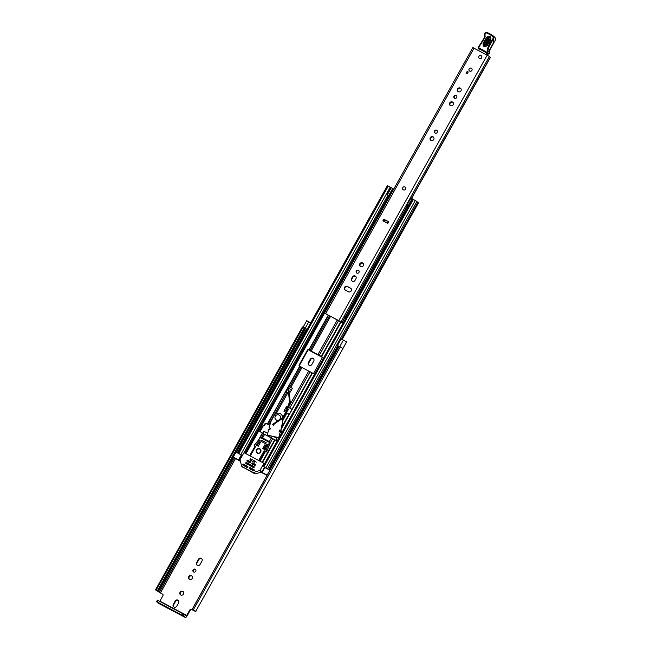 <?xml version="1.0" encoding="UTF-8"?>
<svg xmlns="http://www.w3.org/2000/svg" width="650" height="650" viewBox="0 0 650 650"><rect width="100%" height="100%" fill="white"/><g stroke="black" fill="none" stroke-linecap="round" stroke-linejoin="round"><path stroke-width="0.97" d="M192.262 609.237L339.211 346.304L340.324 346.873L193.375 609.806L192.205 609.221L194.513 610.773L191.449 609.456L195.634 611.52M156.642 590.298L156.195 590.078L303.144 327.145L303.591 327.364L304.354 327.811L157.414 590.744L156.642 590.298M182.788 591.362A2.08 1.966 -50 0 0 180.44 594.758A2.08 1.966 -50 0 0 183.406 594.271A2.08 1.966 -50 0 0 182.788 591.362M183.3 591.768A2.08 1.966 -50 0 0 180.659 594.921M193.05 569.879A1.601 1.519 -50 0 0 193.367 571.821A1.601 1.519 -50 0 0 195.739 571.309A1.601 1.519 -50 0 0 195.423 569.367A1.601 1.519 -50 0 0 193.05 569.879M195.618 569.554A1.601 1.519 -50 0 0 193.586 571.976M188.768 576.631A2.08 1.966 -50 0 0 189.174 579.142A2.08 1.966 -50 0 0 192.246 578.476A2.08 1.966 -50 0 0 191.839 575.965A2.08 1.966 -50 0 0 188.768 576.631M192.034 576.152A2.08 1.966 -50 0 0 189.386 579.304M307.027 329.452L304.566 328.096M162.866 594.417L155.48 589.867L302.421 326.934L303.144 327.145L306.743 320.702L310.757 322.782M339.064 346.45L337.488 345.524L341.161 338.942L346.629 341.941L342.891 348.627L340.324 346.873M309.611 350.342L321.685 356.752M162.849 594.392L157.414 590.744M162.492 594.092A1.259 1.186 130 0 1 162.931 595.749L159.737 601.429M191.856 609.798A1.259 1.186 -50 0 0 190.19 610.334L189.784 609.992L186.745 615.42L159.9 601.177M189.784 609.992A1.259 1.186 130 0 1 191.449 609.456M178.628 602.834A2.08 1.966 -50 0 0 178.222 600.324A2.08 1.966 -50 0 0 175.151 600.99L173.282 604.329A2.08 1.966 -50 0 0 173.688 606.848A2.08 1.966 -50 0 0 176.759 606.174L178.628 602.834M196.625 562.575A2.08 1.966 -50 0 0 197.023 565.086A2.08 1.966 -50 0 0 200.094 564.419L201.963 561.08A2.08 1.966 -50 0 0 201.565 558.561A2.08 1.966 -50 0 0 198.494 559.236L196.625 562.575L197.031 562.916A2.08 1.966 -50 0 0 197.243 565.248M313.755 361.059A2.08 1.966 -50 0 0 313.349 358.54A2.08 1.966 -50 0 0 310.277 359.214L308.409 362.554A2.08 1.966 -50 0 0 308.815 365.064A2.08 1.966 -50 0 0 311.886 364.398L313.755 361.059M267.719 433.29L263.77 431.194L262.6 433.282L277.192 441.033M275.762 440.277L276.933 438.181L274.332 436.8M267.686 433.404L264.176 431.543L263.096 433.477M276.876 438.279L273.934 436.719M178.417 600.511A2.08 1.966 -50 0 0 175.565 601.331L173.696 604.679A2.08 1.966 -50 0 0 173.907 607.003M201.752 558.748A2.08 1.966 -50 0 0 198.9 559.577L197.031 562.916M313.544 358.727A2.08 1.966 -50 0 0 310.692 359.556L308.823 362.895A2.08 1.966 -50 0 0 309.034 365.227M186.745 615.42L186.071 616.054L184.259 614.543L183.463 615.964L185.258 617.467A2.576 0.829 117.9 0 0 185.307 617.5A2.576 0.829 117.9 0 0 187.159 615.761L190.19 610.334M312.106 351.471L311.902 351.845L318.581 355.396L318.784 355.03M319.995 355.761L321.523 357.029M319.824 356.07L318.581 355.396M157.519 590.809L304.354 327.811M339.211 346.304L192.221 609.221M346.621 341.965L195.569 611.634M155.48 589.867L156.195 590.078M193.375 609.806L195.942 611.569M158.502 603.273A2.576 0.829 -62.1 0 1 158.454 603.257A2.576 0.829 -62.1 0 1 158.405 603.224L156.569 601.664L157.365 600.234L158.145 600.584L157.349 602.014L156.569 601.664M183.463 615.964L157.349 602.014M182.097 615.144L182.894 613.714L158.145 600.584M182.894 613.714L184.259 614.543M341.291 347.457L342.899 348.489L346.572 341.916M304.468 327.876L157.593 590.858M337.488 345.524L339.129 346.328M304.614 327.982L307.084 329.363M309.457 350.626L310.993 350.935M311.902 351.845L310.798 351.284M264.176 431.543L263.77 431.194M403.114 189.686A1.633 1.544 -50 0 0 405.535 189.158A1.633 1.544 -50 0 0 405.218 187.176M351.244 290.875A2.08 1.966 -50 0 0 350.521 288.145L347.311 286.439A2.08 1.966 -50 0 0 344.963 289.835A2.08 1.966 -50 0 0 345.288 290.054L348.498 291.761A2.08 1.966 -50 0 0 351.244 290.875M351.033 288.543A2.08 1.966 -50 0 0 350.927 288.486L347.717 286.78A2.08 1.966 -50 0 0 345.183 289.998M356.298 270.961A1.601 1.519 -50 0 0 356.614 272.902A1.601 1.519 -50 0 0 358.987 272.382A1.601 1.519 -50 0 0 358.678 270.441A1.601 1.519 -50 0 0 356.298 270.961M358.865 270.636A1.601 1.519 -50 0 0 356.834 273.057M359.799 263.794A2.08 1.966 -50 0 0 360.197 266.305A2.08 1.966 -50 0 0 363.269 265.631A2.08 1.966 -50 0 0 362.871 263.12A2.08 1.966 -50 0 0 359.799 263.794M363.058 263.307A2.08 1.966 -50 0 0 360.417 266.459M434.549 130.942A1.601 1.519 -50 0 0 434.866 132.884A1.601 1.519 -50 0 0 437.239 132.373A1.601 1.519 -50 0 0 436.93 130.431A1.601 1.519 -50 0 0 434.549 130.942M437.117 130.618A1.601 1.519 -50 0 0 435.086 133.039M430.267 137.694A2.08 1.966 -50 0 0 430.674 140.205A2.08 1.966 -50 0 0 433.745 139.539A2.08 1.966 -50 0 0 433.339 137.028A2.08 1.966 -50 0 0 430.267 137.694M433.534 137.215A2.08 1.966 -50 0 0 430.885 140.368M449.719 102.895A2.08 1.966 -50 0 0 450.117 105.406A2.08 1.966 -50 0 0 453.188 104.739A2.08 1.966 -50 0 0 452.79 102.229A2.08 1.966 -50 0 0 449.719 102.895M452.977 102.416A2.08 1.966 -50 0 0 450.336 105.568M454.001 96.143A1.601 1.519 -50 0 0 454.309 98.085A1.601 1.519 -50 0 0 456.682 97.573A1.601 1.519 -50 0 0 456.373 95.631A1.601 1.519 -50 0 0 454.001 96.143M456.56 95.818A1.601 1.519 -50 0 0 454.529 98.239M457.494 88.977A2.08 1.966 -50 0 0 457.901 91.487A2.08 1.966 -50 0 0 460.972 90.821A2.08 1.966 -50 0 0 460.566 88.311A2.08 1.966 -50 0 0 457.494 88.977M460.761 88.498A2.08 1.966 -50 0 0 458.112 91.65M469.162 68.949A1.633 1.544 -50 0 0 469.479 70.931A1.633 1.544 -50 0 0 471.9 70.403A1.633 1.544 -50 0 0 471.583 68.429A1.633 1.544 -50 0 0 469.162 68.949M478.928 56.371A1.633 1.544 -50 0 0 479.245 58.346A1.633 1.544 -50 0 0 481.666 57.826A1.633 1.544 -50 0 0 481.349 55.843A1.633 1.544 -50 0 0 478.928 56.371M324.553 313.089L339.609 321.084M355.721 276.437A2.08 1.966 -50 0 0 352.869 277.257L351.983 278.85A2.08 1.966 -50 0 0 352.194 281.174M383.801 219.188L388.7 221.788L387.782 223.429L382.882 220.838L383.801 219.188L388.643 221.886M355.932 278.761A2.08 1.966 -50 0 0 355.534 276.25A2.08 1.966 -50 0 0 352.463 276.916L351.569 278.509A2.08 1.966 -50 0 0 351.975 281.019A2.08 1.966 -50 0 0 355.046 280.345L355.932 278.761M324.488 313.211L324.878 313.357L324.488 313.016L472.843 47.564L489.409 56.444L344.216 316.144M324.488 313.016L343.094 323.115M468.211 71.996L467.139 73.921L466.091 73.361L467.163 71.443L468.211 71.996M344.273 316.144L341.031 321.856M489.312 56.631L490.449 57.362L411.564 198.453L490.449 57.362M343.054 323.188L339.601 321.092M344.094 316.371L346.149 317.639M327.462 307.686L326.658 307.296L323.594 312.772M466.448 73.547L467.163 71.443M467.472 71.703L468.171 72.077M383.346 221.081L384.207 219.529L385.434 220.236L384.589 221.739M387.392 223.226L388.229 221.723L385.434 220.236M478.408 50.407A0.626 0.593 -50 0 0 479.034 49.782L479.407 48.88M486.891 53.04L486.111 54.494M487.784 53.723L487.094 55.014M487.549 37.83L483.966 43.745C483.762 46.085 484.664 46.605 486.663 45.313L490.246 39.398C490.441 37.058 489.548 36.538 487.549 37.83L486.688 37.294C489.743 35.311 491.124 36.116 490.815 39.691L487.232 45.606C484.177 47.58 482.796 46.784 483.104 43.201L486.688 37.294M484.453 44.078L488.036 38.171C489.621 37.139 490.336 37.554 490.173 39.414L486.598 45.321C485.014 46.353 484.299 45.939 484.453 44.078L486.029 45.037L489.604 39.122L488.898 38.708L485.314 44.623M489.434 53.267L489.296 53.812A6.289 5.947 -50 0 0 489.556 52.049A6.289 5.947 130 0 1 489.97 49.839A35.847 33.881 130 0 1 494.146 41.819L492.578 40.495A35.847 33.881 -50 0 0 488.394 48.523A6.289 5.947 -50 0 0 487.979 50.733A6.289 5.947 130 0 1 487.687 52.609L486.948 52.325A5.663 5.354 -50 0 0 487.216 50.635A6.922 6.541 130 0 1 487.671 48.197A36.473 34.474 130 0 1 491.961 39.983L492.351 39.593A2.519 2.381 -50 0 0 491.92 35.718L486.777 32.922A1.129 1.073 -50 0 0 485.266 33.353L485.152 33.548A2.08 1.966 -50 0 0 484.965 35.336A3.144 2.974 130 0 1 484.673 38.041L478.554 47.637L486.948 52.325L486.793 52.999L478.392 48.311A0.626 0.593 130 0 1 478.197 47.466L478.392 48.311A0.626 0.593 130 0 1 478.384 48.303L479.318 49.091M494.146 41.819L494.504 41.462A3.144 2.974 -50 0 0 494.431 36.936L487.24 32.508L492.383 35.295A3.144 2.974 130 0 1 492.919 40.154L491.961 39.983M484.802 33.361L486.777 32.922M478.205 47.45L481.406 43.436M486.793 52.999A0.626 0.593 130 0 0 487.687 52.609L489.296 53.812M489.231 53.909L488.077 54.08M481.089 55.672A1.633 1.544 130 0 1 481.577 57.964A1.633 1.544 130 0 1 479.245 58.346A1.633 1.544 130 0 1 481.089 55.672M404.95 186.989A1.633 1.544 130 0 1 405.429 189.28A1.633 1.544 130 0 1 403.098 189.67A1.633 1.544 130 0 1 404.95 186.989M471.331 68.25A1.633 1.544 130 0 1 471.819 70.541A1.633 1.544 130 0 1 469.479 70.931A1.633 1.544 130 0 1 471.331 68.25M284.765 409.793L287.479 411.149L284.765 409.793L283.952 411.247L284.269 411.767M285.106 410.085L284.302 411.531M289.412 393.356L292.443 388.229L288.819 386.474L289.217 386.807L288.283 387.896M285.911 391.682L288.616 392.933M269.823 425.206L265.874 423.304A0.626 0.593 -50 0 0 265.037 423.573L264.168 425.124A0.626 0.593 130 0 1 263.803 425.433L263.039 425.677A0.626 0.593 -50 0 0 262.665 425.986L259.651 431.372L262.608 433.282L259.805 438.303M269.791 425.311L266.216 423.597A0.626 0.593 -50 0 0 265.387 423.865L264.517 425.417A0.626 0.593 130 0 1 264.144 425.726L263.38 425.969A0.626 0.593 -50 0 0 263.014 426.278L259.967 431.901M283.952 411.247L285.667 412.506M286.341 412.88L289.274 414.261L312.106 372.864L299.496 366.186A0.942 0.894 130 0 1 299.171 364.951L307.434 350.155A0.942 0.894 130 0 1 308.685 349.749L321.848 356.736A0.942 0.894 130 0 1 322.181 357.971L313.909 372.767A0.942 0.894 130 0 1 312.658 373.173L312.106 372.864M280.938 434.33A0.626 0.593 130 0 1 281.019 434.07L281.889 432.51A0.626 0.593 -50 0 0 281.669 431.689L279.662 430.601M287.682 406.933L286.553 406.583L285.797 407.948M286.553 406.583L287.316 406.738M291.834 409.248L288.389 407.201M287.714 406.843L286.975 406.453M292.541 388.375L289.217 386.807M291.899 409.362L288.356 407.29M286.902 406.876L286.203 408.119M288.811 386.953L288.819 386.474M288.462 386.652L285.862 391.316L286.211 391.609L288.178 388.082M267.662 424.239L285.862 391.316M281.897 431.917L279.638 430.698M308.685 349.749L322.148 356.996M309.034 350.041A0.942 0.894 -50 0 0 307.783 350.439L299.512 365.235A0.942 0.894 -50 0 0 299.544 366.218M261.04 472.257L262.153 472.639L261.714 472.257L264.469 467.326L264.859 467.504L262.104 472.436L261.714 472.257M408.241 206.546L407.339 206.066M260.918 472.298L266.427 474.947M260.106 442.431L258.513 445.843M263.876 448.695L265.005 449.296L265.744 447.972M242.393 455.471L235.966 452.173L233.212 457.104L232.814 456.926L236.933 459.298M241.296 455L242.003 455.439L239.241 460.371L238.534 459.932L241.296 455L238.94 453.749M269.912 470.186L264.461 467.342M416.845 201.671L418.527 202.792L342.16 339.438M267.061 475.28L264.867 474.118L266.338 475.093M267.215 468.756L264.859 467.504M389.651 196.422L387.132 194.602L391.056 187.59L387.368 185.705L237.941 453.074M408.33 206.391L406.534 204.977L406.981 205.132L410.906 198.12L410.451 197.966L406.534 204.977M408.436 206.196L407.761 205.676M236.901 459.363L240.037 461.102M239.241 460.371L240.338 461.134M238.534 459.932L233.212 457.104M267.158 475.118L262.104 472.436M412.523 199.022L416.951 201.476L267.524 468.845M410.906 198.12L412.092 198.713L408.168 205.733L408.623 206.001L407.737 205.652M408.168 205.733L406.981 205.132M412.092 198.713L412.539 198.989L408.623 206.001M389.821 196.113L387.132 194.602M387.376 194.699L391.3 187.688L393.738 189.101M392.697 188.459L388.773 195.471M265.931 467.959L265.346 467.756M240.809 454.74L240.256 454.448M232.854 456.934L235.576 451.994L235.966 452.173M265.59 443.674L266.167 442.65L261.69 440.269L261.121 441.301M254.971 461.102L250.502 458.729L249.828 459.94L254.296 462.312L254.971 461.102L256.246 462.174M290.672 391.885L287.398 389.854L290.713 391.812M287.398 389.854L288.373 388.099L291.696 390.057M285.74 408.037L287.804 408.939L286.829 410.694M289.201 390.951L290.209 402.163L287.771 408.915L288.462 409.394L287.479 411.149M259.781 448.76A2.519 2.381 -50 0 0 256.937 452.879A2.519 2.381 -50 0 0 260.528 452.286A2.519 2.381 -50 0 0 259.781 448.76M260.325 449.166A2.519 2.381 -50 0 0 257.099 453.009M250.494 469.276L250.786 468.747L249.551 467.707L249.243 468.252L250.396 469.219M249.243 468.252L253.435 470.836L254.621 470.048L249.966 467.569L251.209 468.618L250.786 468.747M260.114 470.177A0.626 0.593 130 0 1 259.74 470.478L253.565 472.469A0.626 0.593 130 0 1 253.102 472.436L241.963 466.521A0.626 0.593 130 0 1 241.678 466.164L240.045 460.029A0.626 0.593 130 0 1 240.102 459.558L243.653 453.212A0.626 0.593 130 0 1 244.489 452.944L263.445 462.995A0.626 0.593 130 0 1 263.664 463.824L260.114 470.177L261.999 471.754M253.102 472.436L255.19 473.834L261.633 472.062A0.626 0.593 -50 0 0 261.95 471.843M243.019 465.205L247.244 467.553L247.91 466.489L243.246 464.011L244.782 465.294L244.392 465.709L242.799 464.376L243.36 465.489M253.102 464.62L253.394 464.092L252.151 463.044L251.842 463.596L252.996 464.563M251.842 463.596L254.849 465.546L255.572 464.864L253.394 464.092M248.097 461.963L248.389 461.435L247.146 460.395L246.846 460.939L247.991 461.906M246.846 460.939L249.852 462.889L250.51 461.825L247.569 460.257L248.804 461.305L248.389 461.435M246.87 464.157L247.162 463.629L245.928 462.589L245.619 463.133L246.773 464.1M245.619 463.133L253.622 467.74L254.345 467.058L247.162 463.629M249.551 467.707L249.966 467.569M241.963 466.521L254.613 473.704M242.799 464.376L243.246 464.011M252.151 463.044L253.809 463.954M247.146 460.395L247.569 460.257M245.928 462.589L247.585 463.491M254.67 470.454L251.209 468.618M244.782 465.294L247.959 466.887M255.466 464.449L252.566 462.914M250.559 462.231L248.804 461.305M254.239 466.643L246.342 462.451M256.872 445.445L259.659 442.195L260.349 442.561M263.673 449.052L265.712 445.404L266.443 445.786M269.652 441.813A1.259 1.186 130 0 1 270.051 443.446L266.752 451.498A0.626 0.593 130 0 1 265.866 451.88L264.777 451.661L259.586 460.956M258.692 460.476L263.989 450.994L265.086 451.222A0.626 0.593 -50 0 0 265.964 450.84L267.735 445.526L268.523 446.184M269.734 442.577L260.414 437.637L262.056 437.726L269.425 441.634L269.734 442.577L268.044 444.974L258.562 439.944L254.637 444.827A0.626 0.593 -50 0 0 254.784 445.754L255.572 446.526L250.266 456.007M267.735 445.526L268.044 444.974M260.414 437.637L258.562 439.944M269.474 441.659L262.056 437.726M255.938 444.949L258.31 446.209L260.455 442.366L258.871 441.529L255.938 444.949M265.151 449.841L266.508 445.583L264.924 444.746L262.787 448.581L265.151 449.841M255.036 461.159L250.648 458.811M265.712 445.404L264.924 444.746M259.659 442.195L258.871 441.529M273.358 423.873A0.658 0.618 -50 0 0 273.244 425.141A0.658 0.618 -50 0 0 274.032 424.312M273.122 425.1A0.658 0.618 130 0 1 273.033 424.588M269.563 428.122L270.286 428.285M281.092 414.204A4.721 4.461 130 0 1 282.726 417.267L282.709 417.568M282.661 418.519L282.344 424.409L281.109 430.3L280.491 430.357L281.109 430.3M279.419 431.527L279.727 430.341L280.727 430.56M278.712 438.311L277.818 437.564L268.645 435.565L269.669 436.426L268.491 436.166L267.231 435.11L268.799 429.211L269.977 429.463L270.327 428.147L269.116 427.554L270.855 421.761L274.211 415.269A4.721 4.461 130 0 1 282.49 417.073L282.726 417.267M281.434 433.323L281.58 432.778L280.321 431.722L279.142 431.462L279.727 430.341M282.49 417.073L282.457 417.747M282.409 418.689L282.344 424.409M280.321 431.722L278.752 437.621L267.231 435.11M282.108 424.214L280.873 430.105M279.492 430.137L280.491 430.357M269.823 435.825L269.669 436.426M275.998 419.77A2.828 2.673 -50 0 0 278.533 420.379M280.053 419.356A2.828 2.673 -50 0 0 279.63 415.447M276.315 419.973A2.828 2.673 -50 0 0 279.508 415.334A2.828 2.673 -50 0 0 275.47 416.008A2.828 2.673 -50 0 0 276.315 419.973M257.351 452.814A2.202 2.08 -50 0 0 258.911 453.367M256.823 450.068A2.202 2.08 -50 0 0 257.254 452.733A2.202 2.08 -50 0 0 260.504 452.026A2.202 2.08 -50 0 0 260.081 449.361A2.202 2.08 -50 0 0 256.823 450.068M260.991 450.881A2.202 2.08 -50 0 0 260.179 449.451M290.201 402.139L289.453 402.082L290.201 402.139L289.453 402.082L290.201 402.139L289.453 402.082L288.397 390.496M288.186 387.985L288.917 387.912M273.886 424.418L273.284 424.872M339.796 346.58L343.436 340.064M160.379 592.979L235.511 458.543M158.34 591.671L233.407 457.356M236.226 452.311L305.402 328.534M159.291 592.304L234.382 457.933M237.226 452.839L306.386 329.095M159.356 592.361L234.463 457.982M237.307 452.887L306.467 329.136M185.258 617.467L158.405 603.224M305.167 328.283L308.839 321.709M310.692 359.556L310.277 359.214M308.823 362.895L308.409 362.554M198.9 559.577L198.494 559.236M175.565 601.331L175.151 600.99M173.696 604.679L173.282 604.329M263.892 448.703A2.039 1.926 -50 0 0 264.777 448.021L264.412 447.736M265.436 448.532L264.777 448.021L266.402 445.916M350.927 288.486L350.521 288.145M325.707 313.552L474.061 48.1M338.869 320.539L487.224 55.087M345.15 316.956L407.363 205.644M411.426 198.38L490.295 57.257M407.485 205.741L345.288 317.046M345.085 317.029L342.022 322.514M344.118 316.412L341.055 321.896M352.869 277.257L352.463 276.916M351.983 278.85L351.569 278.509M347.717 286.78L347.311 286.439M383.719 221.276L384.572 219.724M490.815 39.691L489.604 39.122M487.671 48.197L489.986 49.871L489.572 52.089L487.216 50.635M494.496 41.47L492.351 39.593M492.383 35.295L491.92 35.718M484.924 33.166A1.763 1.666 130 0 1 487.232 32.5M481.073 43.233L484.315 37.871A2.519 2.381 -50 0 0 484.551 35.709L484.526 35.685A2.706 2.559 130 0 1 484.794 33.377L485.266 33.353M484.965 35.336L485.152 33.548M489.393 53.568L489.556 52.122M487.232 45.606L486.663 45.313M483.966 43.745L483.104 43.201M488.898 38.708L488.036 38.171M486.598 45.321L486.029 45.037M268.743 424.677L286.951 392.096M276.258 413.522L287.958 392.592M282.75 417.544L285.586 412.466M282.523 420.997L286.886 413.197M281.767 427.139L288.892 414.391M288.502 407.257L308.807 370.931M290.875 387.384L302.063 367.356M267.369 424.101L299.683 366.283M288.771 386.466L299.975 366.429M289.859 386.888L301.056 366.86M280.166 430.893L280.394 430.487M281.474 428.561L312.479 373.076M289.794 407.989L310.099 371.662M317.996 354.486L337.35 319.857M311.252 350.911L330.606 316.282M308.864 349.846L328.307 315.063M245.968 453.733L324.439 313.332M249.706 455.707L255.101 446.038M258.099 440.684L262.316 433.144M262.502 462.499L275.113 439.936M321.669 356.639L340.998 322.043M309.164 349.984L328.591 315.217M310.245 350.423L329.615 315.754M321.295 356.428L340.632 321.815M319.288 355.217L338.658 320.556M262.584 438.003L264.704 434.208M269.319 441.577L271.44 437.783M249.99 455.861L255.361 446.257M257.075 445.551L257.636 444.551M261.568 437.515L263.689 433.712M247.715 464.604L248.162 463.799M248.942 462.41L249.389 461.606M262.121 462.296L274.739 439.725M260.057 461.199L265.403 451.636M270.189 443.073L272.74 438.514M268.58 469.479L337.756 345.702M341.453 339.089L417.885 202.337M238.842 453.481L388.269 186.111M240.817 454.529L390.244 187.159M244.944 453.188L388.871 195.666M245.602 453.529L324.09 313.097M327.186 307.556L389.423 196.194M245.692 453.578L324.171 313.154M327.275 307.596L389.496 196.268M265.899 467.837L415.326 200.468M263.924 466.789L413.351 199.412M406.713 205.026L410.629 198.006M393.201 188.76L389.277 195.772M288.925 387.896L287.983 390.162M287.219 408.623L286.244 410.377M259.74 470.478L261.633 472.062M263.664 463.824L264.201 464.279M255.19 473.834L253.565 472.469M263.989 450.994L264.777 451.661M265.086 451.222L265.866 451.88M266.752 451.498L265.964 450.84M269.531 442.999L270.051 443.446M255.572 446.42L254.784 445.754M264.412 450.864L265.192 451.523M284.237 417.146L284.383 416.699L283.985 416.951M273.098 424.718L273.78 424.515M158.454 603.257L185.307 617.5M192.205 609.221L339.154 346.287M304.623 327.998L157.674 590.923M345.304 317.062L407.509 205.757M479.318 49.099L478.302 48.246A0.626 0.626 0 0 1 478.173 47.442L484.291 37.846L484.526 35.685M494.431 36.936C495.779 38.383 495.812 39.894 494.52 41.486L489.986 49.871M243.872 452.977L387.985 195.114M269.279 469.844L338.414 346.133M263.023 466.383L408.558 205.977M232.814 456.926L235.576 451.994M285.651 407.924L284.676 409.679M263.543 463.068L264.452 463.832M241.857 466.456L243.401 467.748M254.686 445.689L255.474 446.347M273.358 424.954L273.569 423.719L283.944 416.683L286.374 410.556M287.097 408.558L289.445 402.058M288.21 388.399L288.169 387.969M273.723 424.296L284.562 417.105L287.048 410.914"/></g></svg>
